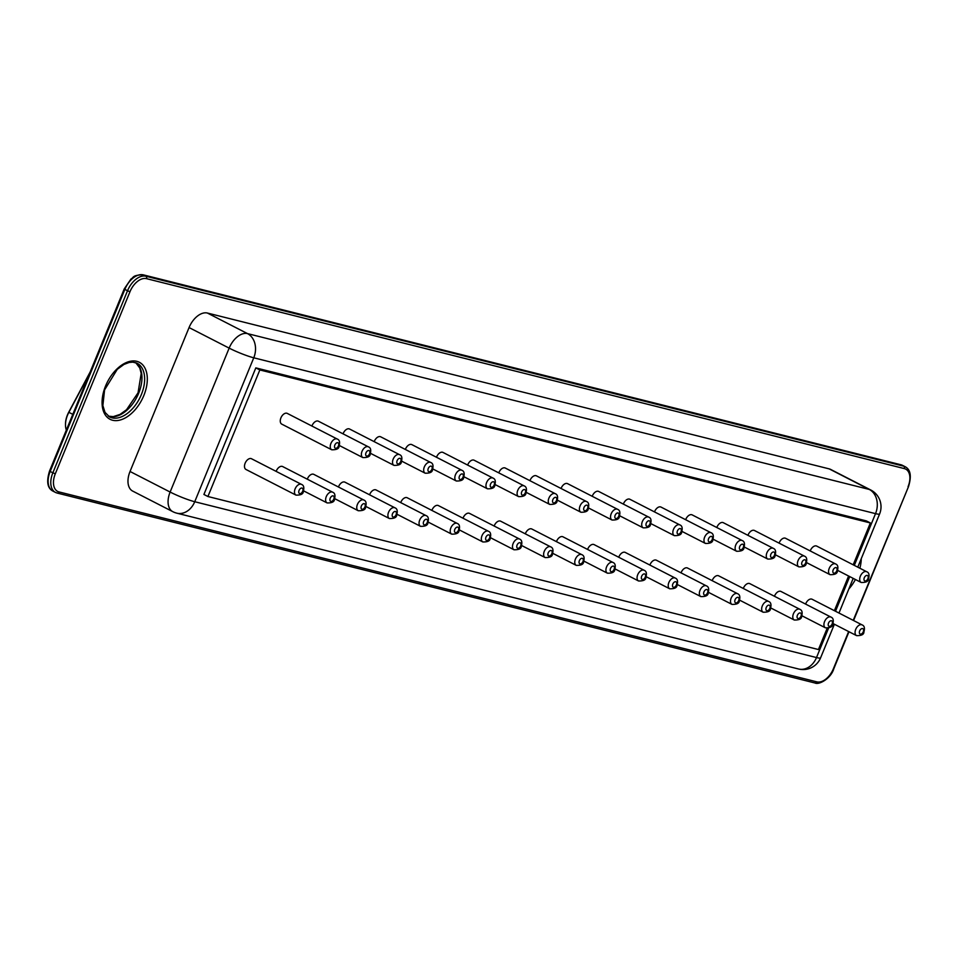 <?xml version="1.0" encoding="UTF-8"?>
<svg xmlns="http://www.w3.org/2000/svg" width="958" height="958" viewBox="0 0 958 958"><rect width="100%" height="100%" fill="white"/><g stroke="black" fill="none" stroke-linecap="round" stroke-linejoin="round"><path stroke-width="1.44" d="M65.491 424.574A17.915 10.825 -62.8 0 1 65.491 424.238A17.915 10.825 -62.8 0 1 68.701 412.263L90.208 371.896M66.341 430.094A18.861 11.4 -62.8 0 1 65.491 424.933A18.861 11.4 -62.8 0 1 68.868 412.323L89.525 373.56M829.185 468.881A18.861 11.4 -62.8 0 1 830.682 469.444L870.774 490.005A18.861 11.4 -62.8 0 0 869.277 489.442L829.185 468.881L207.407 313.038A18.861 11.4 117.2 0 0 189.061 327.564L130.037 471.48A18.861 11.4 117.2 0 0 132.671 491.083L172.763 511.644A18.861 11.4 -62.8 0 1 170.129 492.053L130.037 471.48M827.173 628.28L818.443 649.536L207.922 496.519L203.91 494.46L255.822 367.884L866.355 520.901L870.367 522.96L853.195 564.813M207.922 496.519L259.834 369.944L870.367 522.96M259.834 369.944L255.822 367.884M848.608 576.021L834.382 610.677M281.76 424.131A6.035 3.652 -62.8 0 1 281.269 417.101A6.035 3.652 -62.8 0 1 287.268 413.401L337.252 439.039A6.035 3.652 -62.8 0 0 331.252 442.74A6.035 3.652 -62.8 0 0 331.743 449.781L281.76 424.131M311.913 426.047A6.035 3.652 -62.8 0 1 318.403 421.209L368.399 446.847A6.035 3.652 -62.8 0 0 362.387 450.547A6.035 3.652 -62.8 0 0 362.878 457.589L339.276 445.47M343.06 433.842A6.035 3.652 -62.8 0 1 349.55 429.004L399.534 454.655A6.035 3.652 -62.8 0 0 393.534 458.355A6.035 3.652 -62.8 0 0 394.025 465.384L370.423 453.278M374.207 441.65A6.035 3.652 -62.8 0 1 380.697 436.812L430.681 462.451A6.035 3.652 -62.8 0 0 424.681 466.163A6.035 3.652 -62.8 0 0 425.172 473.192L401.57 461.085M405.342 449.458A6.035 3.652 -62.8 0 1 411.844 444.62L461.828 470.258A6.035 3.652 -62.8 0 0 455.828 473.971A6.035 3.652 -62.8 0 0 456.319 481L432.717 468.893M436.489 457.265A6.035 3.652 -62.8 0 1 442.991 452.427L492.975 478.066A6.035 3.652 -62.8 0 0 486.975 481.778A6.035 3.652 -62.8 0 0 487.466 488.808L463.864 476.701M467.636 465.073A6.035 3.652 -62.8 0 1 474.138 460.235L524.122 485.874A6.035 3.652 -62.8 0 0 518.11 489.574A6.035 3.652 -62.8 0 0 518.613 496.615L494.999 484.509M498.783 472.881A6.035 3.652 -62.8 0 1 505.273 468.043L555.257 493.681A6.035 3.652 -62.8 0 0 549.257 497.382A6.035 3.652 -62.8 0 0 549.748 504.423L526.146 492.316M529.93 480.688A6.035 3.652 -62.8 0 1 536.42 475.851L586.404 501.489A6.035 3.652 -62.8 0 0 580.404 505.189A6.035 3.652 -62.8 0 0 580.895 512.231L557.293 500.112M561.077 488.496A6.035 3.652 -62.8 0 1 567.567 483.646L617.551 509.297A6.035 3.652 -62.8 0 0 611.551 512.997A6.035 3.652 -62.8 0 0 612.042 520.026L588.44 507.92M592.212 496.292A6.035 3.652 -62.8 0 1 598.714 491.454L648.698 517.104A6.035 3.652 -62.8 0 0 642.698 520.805A6.035 3.652 -62.8 0 0 643.189 527.834L619.587 515.727M623.359 504.1A6.035 3.652 -62.8 0 1 629.861 499.262L679.845 524.9A6.035 3.652 -62.8 0 0 673.845 528.612A6.035 3.652 -62.8 0 0 674.336 535.642L650.721 523.535M654.506 511.907A6.035 3.652 -62.8 0 1 660.996 507.069L710.98 532.708A6.035 3.652 -62.8 0 0 704.98 536.42A6.035 3.652 -62.8 0 0 705.471 543.449L681.868 531.343M685.653 519.715A6.035 3.652 -62.8 0 1 692.143 514.877L742.127 540.516A6.035 3.652 -62.8 0 0 736.127 544.216A6.035 3.652 -62.8 0 0 736.618 551.257L713.015 539.15M716.8 527.523A6.035 3.652 -62.8 0 1 723.29 522.685L773.274 548.323A6.035 3.652 -62.8 0 0 767.274 552.024A6.035 3.652 -62.8 0 0 767.765 559.065L744.162 546.958M747.935 535.33A6.035 3.652 -62.8 0 1 754.437 530.492L804.421 556.131A6.035 3.652 -62.8 0 0 798.421 559.831A6.035 3.652 -62.8 0 0 798.912 566.873L775.309 554.754M779.082 543.138A6.035 3.652 -62.8 0 1 785.584 538.3L835.568 563.939A6.035 3.652 -62.8 0 0 829.568 567.639A6.035 3.652 -62.8 0 0 830.059 574.668L806.456 562.562M810.229 550.934A6.035 3.652 -62.8 0 1 816.719 546.096L866.715 571.746A6.035 3.652 -62.8 0 0 860.703 575.447A6.035 3.652 -62.8 0 0 861.206 582.476L837.591 570.369M245.99 469.48A6.035 3.652 -62.8 0 1 245.499 462.439A6.035 3.652 -62.8 0 1 251.499 458.738L301.483 484.377A6.035 3.652 -62.8 0 0 295.483 488.089A6.035 3.652 -62.8 0 0 295.974 495.118L245.99 469.48M276.144 471.384A6.035 3.652 -62.8 0 1 282.634 466.546L332.63 492.184A6.035 3.652 -62.8 0 0 326.618 495.885A6.035 3.652 -62.8 0 0 327.121 502.926L303.506 490.819M307.29 479.192A6.035 3.652 -62.8 0 1 313.781 474.354L363.765 499.992A6.035 3.652 -62.8 0 0 357.765 503.692A6.035 3.652 -62.8 0 0 358.256 510.734L334.653 498.627M338.437 486.999A6.035 3.652 -62.8 0 1 344.928 482.161L394.912 507.8A6.035 3.652 -62.8 0 0 388.912 511.5A6.035 3.652 -62.8 0 0 389.403 518.541L365.8 506.423M369.572 494.807A6.035 3.652 -62.8 0 1 376.075 489.969L426.059 515.608A6.035 3.652 -62.8 0 0 420.059 519.308A6.035 3.652 -62.8 0 0 420.55 526.337L396.947 514.23M400.719 502.603A6.035 3.652 -62.8 0 1 407.222 497.765L457.206 523.415A6.035 3.652 -62.8 0 0 451.206 527.116A6.035 3.652 -62.8 0 0 451.697 534.145L428.094 522.038M431.866 510.41A6.035 3.652 -62.8 0 1 438.369 505.573L488.352 531.211A6.035 3.652 -62.8 0 0 482.353 534.923A6.035 3.652 -62.8 0 0 482.844 541.953L459.229 529.846M463.013 518.218A6.035 3.652 -62.8 0 1 469.504 513.38L519.487 539.019A6.035 3.652 -62.8 0 0 513.488 542.731A6.035 3.652 -62.8 0 0 513.979 549.76L490.376 537.654M494.16 526.026A6.035 3.652 -62.8 0 1 500.651 521.188L550.634 546.826A6.035 3.652 -62.8 0 0 544.635 550.527A6.035 3.652 -62.8 0 0 545.126 557.568L521.523 545.461M525.307 533.834A6.035 3.652 -62.8 0 1 531.798 528.996L581.781 554.634A6.035 3.652 -62.8 0 0 575.782 558.334A6.035 3.652 -62.8 0 0 576.273 565.376L552.67 553.269M556.442 541.641A6.035 3.652 -62.8 0 1 562.945 536.803L612.928 562.442A6.035 3.652 -62.8 0 0 606.929 566.142A6.035 3.652 -62.8 0 0 607.42 573.183L583.817 561.065M587.589 549.449A6.035 3.652 -62.8 0 1 594.092 544.611L644.075 570.25A6.035 3.652 -62.8 0 0 638.076 573.95A6.035 3.652 -62.8 0 0 638.567 580.979L614.952 568.872M618.736 557.245A6.035 3.652 -62.8 0 1 625.227 552.407L675.21 578.057A6.035 3.652 -62.8 0 0 669.211 581.757A6.035 3.652 -62.8 0 0 669.702 588.787L646.099 576.68M649.883 565.052A6.035 3.652 -62.8 0 1 656.374 560.214L706.357 585.853A6.035 3.652 -62.8 0 0 700.358 589.565A6.035 3.652 -62.8 0 0 700.849 596.595L677.246 584.488M681.03 572.86A6.035 3.652 -62.8 0 1 687.521 568.022L737.504 593.661A6.035 3.652 -62.8 0 0 731.505 597.373A6.035 3.652 -62.8 0 0 731.996 604.402L708.393 592.295M712.165 580.668A6.035 3.652 -62.8 0 1 718.668 575.83L768.651 601.468A6.035 3.652 -62.8 0 0 762.652 605.181A6.035 3.652 -62.8 0 0 763.143 612.21L739.54 600.103M743.312 588.475A6.035 3.652 -62.8 0 1 749.815 583.638L799.798 609.276A6.035 3.652 -62.8 0 0 793.799 612.976A6.035 3.652 -62.8 0 0 794.29 620.018L770.687 607.911M774.459 596.283A6.035 3.652 -62.8 0 1 780.95 591.445L830.945 617.084A6.035 3.652 -62.8 0 0 824.934 620.784A6.035 3.652 -62.8 0 0 825.437 627.825L801.822 615.719M805.606 604.091A6.035 3.652 -62.8 0 1 812.097 599.253L862.08 624.891A6.035 3.652 -62.8 0 0 856.081 628.592A6.035 3.652 -62.8 0 0 856.572 635.633L832.969 623.514M72.796 414.335L68.701 412.263M814.803 682.922A1.88 1.485 -75.9 0 0 815.054 683.018L57.229 493.071A1.88 1.485 -75.9 0 1 56.977 492.975A18.861 11.4 -62.8 0 1 55.48 492.424L52.81 491.047A18.861 11.4 -62.8 0 1 50.175 471.456L49.553 471.013L124.229 288.945L130.995 279.006C133.737 277.772 131.761 275.221 142.946 274.766A1.88 1.485 -75.9 0 0 142.574 274.73M848.992 631.729L833.771 668.828C830.993 678.456 818.994 685.138 815.054 683.018A1.88 1.485 -75.9 0 0 816.851 681.868L59.025 491.933A1.88 1.485 -75.9 0 1 57.229 493.071L55.48 492.424A18.861 11.4 -62.8 0 1 52.846 472.821L50.175 471.456L124.851 289.388L124.229 288.945M59.025 491.933A16.969 10.263 -62.8 0 1 55.313 473.791L52.846 472.821L127.522 290.753L124.851 289.388A18.861 11.4 -62.8 0 1 143.197 274.862L901.023 464.798A1.88 1.485 -75.9 0 0 900.496 464.666M901.023 464.798A18.861 11.4 -62.8 0 1 902.52 465.36L142.946 274.766A1.88 1.485 -75.9 0 1 143.197 274.862L145.879 276.227L903.693 466.175L901.023 464.798M135.773 362.687A30.177 18.238 -62.8 0 1 138.671 393.235A30.177 18.238 -62.8 0 1 108.338 416.179M55.313 473.791L129.977 291.723A16.969 10.263 -62.8 0 1 146.502 278.646L904.316 468.594A1.88 1.485 104.1 0 0 903.693 466.175A18.861 11.4 -62.8 0 1 905.19 466.726L902.52 465.36M129.977 291.723L127.522 290.753A18.861 11.4 -62.8 0 1 145.879 276.227A1.88 1.485 104.1 0 1 146.502 278.646M141.341 394.612A30.177 18.238 -62.8 0 1 109.583 416.946L105.009 412.371L102.865 405.569L104.578 389.894L117.271 369.321L123.989 364.423L129.186 362.459L132.839 362.136L137.126 363.25A30.177 18.238 -62.8 0 1 141.341 394.612M833.771 668.828L833.364 668.804A16.969 10.263 -62.8 0 1 816.851 681.868M853.578 620.533L908.447 486.76L853.231 620.353M848.644 631.562L833.364 668.804M904.316 468.594A16.969 10.263 -62.8 0 1 908.04 486.736M143.808 395.582A32.057 19.388 -62.8 0 1 104.662 413.916A32.057 19.388 -62.8 0 1 125.606 362.866A32.057 19.388 -62.8 0 1 143.808 395.582M855.41 579.506A32.057 19.388 -62.8 0 1 848.824 589.014M861.266 558.67A32.057 19.388 -62.8 0 1 859.877 568.238M828.586 628.113L816.503 657.559L194.737 501.729A18.861 2.096 -157.7 0 1 170.129 492.053L229.154 348.125L189.061 327.564M834.382 624.245L820.587 657.859A18.861 2.096 22.3 0 1 816.503 657.559A18.861 14.873 104.1 0 1 798.553 668.995L176.787 513.165A18.861 14.873 104.1 0 0 194.737 501.729L253.762 357.801A18.861 2.096 -157.7 0 1 229.154 348.125A18.861 11.4 -62.8 0 1 247.511 333.612L207.407 313.038M854.308 565.376L875.528 513.644L253.762 357.801A18.861 14.873 -75.9 0 0 247.511 333.612L869.277 489.442A18.861 14.873 -75.9 0 1 875.528 513.644A18.861 2.096 22.3 0 0 879.612 513.943A18.861 18.861 0 0 0 870.774 490.005M849.71 576.584L835.496 611.252M338.425 445.961A3.018 1.82 -62.8 0 1 334.749 447.685A3.018 1.82 -62.8 0 1 336.713 442.871A3.018 1.82 -62.8 0 1 338.425 445.961M369.572 453.757A3.018 1.82 -62.8 0 1 365.896 455.493A3.018 1.82 -62.8 0 1 367.86 450.679A3.018 1.82 -62.8 0 1 369.572 453.757M400.719 461.564A3.018 1.82 -62.8 0 1 397.031 463.289A3.018 1.82 -62.8 0 1 399.007 458.487A3.018 1.82 -62.8 0 1 400.719 461.564M431.866 469.372A3.018 1.82 -62.8 0 1 428.178 471.096A3.018 1.82 -62.8 0 1 430.154 466.295A3.018 1.82 -62.8 0 1 431.866 469.372M463.013 477.18A3.018 1.82 -62.8 0 1 459.325 478.904A3.018 1.82 -62.8 0 1 461.301 474.102A3.018 1.82 -62.8 0 1 463.013 477.18M494.16 484.988A3.018 1.82 -62.8 0 1 490.472 486.712A3.018 1.82 -62.8 0 1 492.448 481.91A3.018 1.82 -62.8 0 1 494.16 484.988M525.295 492.795A3.018 1.82 -62.8 0 1 521.619 494.52A3.018 1.82 -62.8 0 1 523.583 489.718A3.018 1.82 -62.8 0 1 525.295 492.795M556.442 500.603A3.018 1.82 -62.8 0 1 552.766 502.327A3.018 1.82 -62.8 0 1 554.73 497.513A3.018 1.82 -62.8 0 1 556.442 500.603M587.589 508.399A3.018 1.82 -62.8 0 1 583.901 510.135A3.018 1.82 -62.8 0 1 585.877 505.321A3.018 1.82 -62.8 0 1 587.589 508.399M618.736 516.206A3.018 1.82 -62.8 0 1 615.048 517.931A3.018 1.82 -62.8 0 1 617.024 513.129A3.018 1.82 -62.8 0 1 618.736 516.206M649.883 524.014A3.018 1.82 -62.8 0 1 646.195 525.738A3.018 1.82 -62.8 0 1 648.171 520.936A3.018 1.82 -62.8 0 1 649.883 524.014M681.018 531.822A3.018 1.82 -62.8 0 1 677.342 533.546A3.018 1.82 -62.8 0 1 679.306 528.744A3.018 1.82 -62.8 0 1 681.018 531.822M712.165 539.629A3.018 1.82 -62.8 0 1 708.489 541.354A3.018 1.82 -62.8 0 1 710.453 536.552A3.018 1.82 -62.8 0 1 712.165 539.629M743.312 547.437A3.018 1.82 -62.8 0 1 739.624 549.162A3.018 1.82 -62.8 0 1 741.6 544.36A3.018 1.82 -62.8 0 1 743.312 547.437M774.459 555.245A3.018 1.82 -62.8 0 1 770.771 556.969A3.018 1.82 -62.8 0 1 772.747 552.155A3.018 1.82 -62.8 0 1 774.459 555.245M805.606 563.041A3.018 1.82 -62.8 0 1 801.918 564.777A3.018 1.82 -62.8 0 1 803.894 559.963A3.018 1.82 -62.8 0 1 805.606 563.041M836.753 570.848A3.018 1.82 -62.8 0 1 833.065 572.573A3.018 1.82 -62.8 0 1 835.029 567.771A3.018 1.82 -62.8 0 1 836.753 570.848M867.888 578.656A3.018 1.82 -62.8 0 1 864.212 580.38A3.018 1.82 -62.8 0 1 866.176 575.578A3.018 1.82 -62.8 0 1 867.888 578.656M302.656 491.298A3.018 1.82 -62.8 0 1 298.98 493.023A3.018 1.82 -62.8 0 1 300.944 488.221A3.018 1.82 -62.8 0 1 302.656 491.298M333.803 499.106A3.018 1.82 -62.8 0 1 330.127 500.83A3.018 1.82 -62.8 0 1 332.091 496.028A3.018 1.82 -62.8 0 1 333.803 499.106M364.95 506.914A3.018 1.82 -62.8 0 1 361.262 508.638A3.018 1.82 -62.8 0 1 363.238 503.836A3.018 1.82 -62.8 0 1 364.95 506.914M396.097 514.709A3.018 1.82 -62.8 0 1 392.409 516.446A3.018 1.82 -62.8 0 1 394.385 511.632A3.018 1.82 -62.8 0 1 396.097 514.709M427.244 522.517A3.018 1.82 -62.8 0 1 423.556 524.254A3.018 1.82 -62.8 0 1 425.532 519.44A3.018 1.82 -62.8 0 1 427.244 522.517M458.391 530.325A3.018 1.82 -62.8 0 1 454.703 532.049A3.018 1.82 -62.8 0 1 456.679 527.247A3.018 1.82 -62.8 0 1 458.391 530.325M489.526 538.133A3.018 1.82 -62.8 0 1 485.85 539.857A3.018 1.82 -62.8 0 1 487.814 535.055A3.018 1.82 -62.8 0 1 489.526 538.133M520.673 545.94A3.018 1.82 -62.8 0 1 516.997 547.665A3.018 1.82 -62.8 0 1 518.961 542.863A3.018 1.82 -62.8 0 1 520.673 545.94M551.82 553.748A3.018 1.82 -62.8 0 1 548.132 555.472A3.018 1.82 -62.8 0 1 550.108 550.67A3.018 1.82 -62.8 0 1 551.82 553.748M582.967 561.556A3.018 1.82 -62.8 0 1 579.279 563.28A3.018 1.82 -62.8 0 1 581.255 558.478A3.018 1.82 -62.8 0 1 582.967 561.556M614.114 569.363A3.018 1.82 -62.8 0 1 610.426 571.088A3.018 1.82 -62.8 0 1 612.401 566.274A3.018 1.82 -62.8 0 1 614.114 569.363M645.249 577.159A3.018 1.82 -62.8 0 1 641.573 578.895A3.018 1.82 -62.8 0 1 643.536 574.082A3.018 1.82 -62.8 0 1 645.249 577.159M676.396 584.967A3.018 1.82 -62.8 0 1 672.72 586.691A3.018 1.82 -62.8 0 1 674.683 581.889A3.018 1.82 -62.8 0 1 676.396 584.967M707.543 592.774A3.018 1.82 -62.8 0 1 703.855 594.499A3.018 1.82 -62.8 0 1 705.83 589.697A3.018 1.82 -62.8 0 1 707.543 592.774M738.69 600.582A3.018 1.82 -62.8 0 1 735.002 602.307A3.018 1.82 -62.8 0 1 736.977 597.505A3.018 1.82 -62.8 0 1 738.69 600.582M769.837 608.39A3.018 1.82 -62.8 0 1 766.149 610.114A3.018 1.82 -62.8 0 1 768.124 605.312A3.018 1.82 -62.8 0 1 769.837 608.39M800.984 616.198A3.018 1.82 -62.8 0 1 797.295 617.922A3.018 1.82 -62.8 0 1 799.259 613.12A3.018 1.82 -62.8 0 1 800.984 616.198M832.119 624.005A3.018 1.82 -62.8 0 1 828.442 625.73A3.018 1.82 -62.8 0 1 830.406 620.916A3.018 1.82 -62.8 0 1 832.119 624.005M863.266 631.801A3.018 1.82 -62.8 0 1 859.589 633.537A3.018 1.82 -62.8 0 1 861.553 628.723A3.018 1.82 -62.8 0 1 863.266 631.801M65.491 424.238L65.491 424.933M52.81 491.047C47.385 488.149 46.295 481.479 49.553 471.013M108.302 416.155L113.295 416.622L120.073 414.395L126.528 409.737L138.048 392.804L141.197 373.464L139.784 367.992L135.737 362.675M908.447 486.76C911.705 476.306 910.615 469.624 905.19 466.726M172.763 511.644A18.861 18.861 0 0 0 176.787 513.165M879.612 513.943L857.781 567.16M853.195 578.369L838.969 613.036M798.553 668.995A18.861 18.861 0 0 0 820.587 657.859M331.743 449.781C336.689 449.889 339.144 448.631 339.084 446.009C340.126 442.189 339.515 439.866 337.252 439.039M362.878 457.589C367.836 457.696 370.291 456.439 370.231 453.805C371.273 449.997 370.662 447.673 368.399 446.847M394.025 465.384C398.983 465.504 401.438 464.247 401.378 461.612C402.42 457.792 401.809 455.469 399.534 454.655M425.172 473.192C430.13 473.312 432.573 472.054 432.513 469.42C433.567 465.6 432.944 463.277 430.681 462.451M456.319 481C461.277 481.108 463.72 479.85 463.66 477.228C464.702 473.408 464.091 471.085 461.828 470.258M487.466 488.808C492.424 488.915 494.867 487.658 494.807 485.035C495.849 481.215 495.238 478.892 492.975 478.066M518.613 496.615C523.559 496.723 526.014 495.466 525.954 492.843C526.996 489.023 526.385 486.7 524.122 485.874M549.748 504.423C554.706 504.531 557.161 503.273 557.101 500.651C558.143 496.831 557.532 494.508 555.257 493.681M580.895 512.231C585.853 512.338 588.296 511.081 588.248 508.447C589.29 504.638 588.679 502.315 586.404 501.489M612.042 520.026C617 520.146 619.443 518.889 619.383 516.254C620.425 512.434 619.814 510.123 617.551 509.297M643.189 527.834C648.147 527.954 650.59 526.696 650.53 524.062C651.572 520.242 650.961 517.919 648.698 517.104M674.336 535.642C679.282 535.75 681.737 534.492 681.677 531.87C682.719 528.05 682.108 525.726 679.845 524.9M705.471 543.449C710.429 543.557 712.884 542.3 712.824 539.677C713.866 535.857 713.255 533.534 710.98 532.708M736.618 551.257C741.576 551.365 744.019 550.108 743.971 547.485C745.013 543.665 744.402 541.342 742.127 540.516M767.765 559.065C772.723 559.173 775.166 557.915 775.106 555.293C776.16 551.473 775.537 549.15 773.274 548.323M798.912 566.873C803.87 566.98 806.313 565.723 806.253 563.088C807.295 559.28 806.684 556.957 804.421 556.131M830.059 574.668C835.005 574.788 837.46 573.531 837.4 570.896C838.442 567.076 837.831 564.765 835.568 563.939M861.206 582.476C866.152 582.596 868.607 581.338 868.547 578.704C869.589 574.884 868.978 572.561 866.715 571.746M295.974 495.118C300.92 495.226 303.375 493.969 303.315 491.346C304.357 487.526 303.746 485.203 301.483 484.377M327.121 502.926C332.067 503.034 334.522 501.776 334.462 499.154C335.504 495.334 334.893 493.011 332.63 492.184M358.256 510.734C363.214 510.842 365.669 509.584 365.609 506.962C366.651 503.142 366.04 500.818 363.765 499.992M389.403 518.541C394.361 518.649 396.804 517.392 396.744 514.757C397.798 510.949 397.175 508.626 394.912 507.8M420.55 526.337C425.508 526.457 427.951 525.2 427.891 522.565C428.933 518.745 428.322 516.434 426.059 515.608M451.697 534.145C456.655 534.265 459.098 533.007 459.038 530.373C460.079 526.553 459.469 524.23 457.206 523.415M482.844 541.953C487.79 542.072 490.245 540.803 490.185 538.18C491.226 534.36 490.616 532.037 488.352 531.211M513.979 549.76C518.937 549.868 521.391 548.611 521.332 545.988C522.373 542.168 521.763 539.845 519.487 539.019M545.126 557.568C550.084 557.676 552.526 556.418 552.479 553.796C553.52 549.976 552.91 547.653 550.634 546.826M576.273 565.376C581.231 565.483 583.673 564.226 583.614 561.604C584.655 557.784 584.045 555.46 581.781 554.634M607.42 573.183C612.378 573.291 614.82 572.034 614.761 569.411C615.802 565.591 615.192 563.268 612.928 562.442M638.567 580.979C643.513 581.099 645.967 579.841 645.908 577.207C646.949 573.399 646.339 571.076 644.075 570.25M669.702 588.787C674.66 588.907 677.114 587.649 677.055 585.015C678.096 581.195 677.486 578.871 675.21 578.057M700.849 596.595C705.807 596.714 708.261 595.457 708.202 592.822C709.243 589.002 708.633 586.679 706.357 585.853M731.996 604.402C736.953 604.51 739.396 603.253 739.337 600.63C740.39 596.81 739.768 594.487 737.504 593.661M763.143 612.21C768.1 612.318 770.543 611.06 770.483 608.438C771.525 604.618 770.915 602.295 768.651 601.468M794.29 620.018C799.247 620.125 801.69 618.868 801.63 616.245C802.672 612.425 802.062 610.102 799.798 609.276M825.437 627.825C830.382 627.933 832.837 626.676 832.777 624.053C833.819 620.233 833.209 617.91 830.945 617.084M856.572 635.633C861.529 635.741 863.984 634.483 863.924 631.849C864.966 628.041 864.356 625.718 862.08 624.891"/></g></svg>

